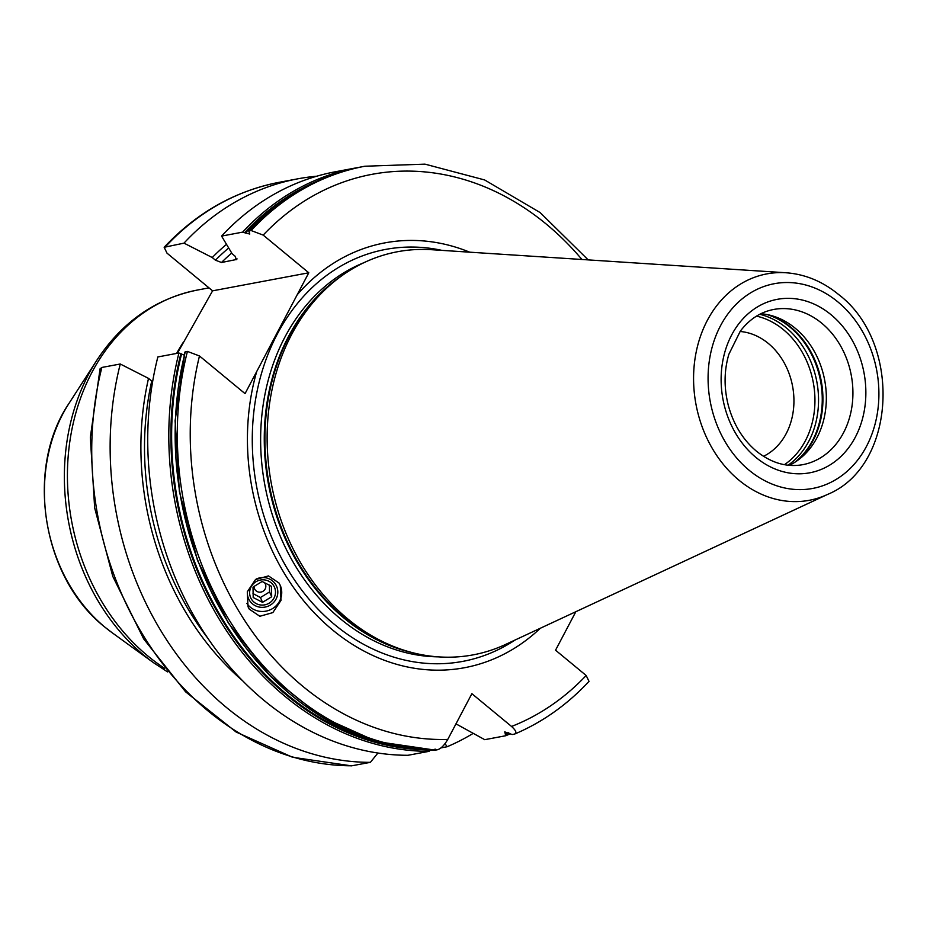 <?xml version="1.0" encoding="UTF-8"?>
<svg xmlns="http://www.w3.org/2000/svg" width="930" height="930" viewBox="0 0 930 930"><rect width="100%" height="100%" fill="white"/><g stroke="black" fill="none" stroke-linecap="round" stroke-linejoin="round"><path stroke-width="1.4" d="M763.495 456.316A65.019 52.87 -100.6 0 0 793.871 404.178A65.019 52.87 -100.6 0 0 768.331 343.449A65.019 52.87 79.4 0 0 740.059 331.487M760.868 313.724A78.957 64.193 79.4 0 1 771.714 315.665A78.957 64.193 79.4 0 1 795.243 328.255A78.957 64.193 -100.6 0 1 798.731 459.583A78.957 64.193 -100.6 0 1 789.326 465.325M827.584 494.411L505.734 644.374A205.088 166.749 -100.6 0 1 409.049 651.732A205.088 166.749 -100.6 0 1 347.925 619.055A205.088 166.749 79.4 0 1 338.88 277.907A205.088 166.749 79.4 0 1 431.648 249.705L785.978 272.757A115.181 93.651 79.4 0 0 696.803 349.157A115.181 93.651 79.4 0 0 738.955 480.182A115.181 93.651 79.4 0 0 827.584 494.411C896.636 466.151 902.24 342.577 838.593 294.508C822.62 281.418 805.078 274.164 785.978 272.757M187.418 351.401L185.279 351.796A295.147 239.987 79.4 0 0 435.403 750.138L437.542 749.731A295.147 239.987 -100.6 0 1 187.418 351.401L199.473 355.969L245.055 393.634L308.783 272.781L212.586 290.834L177.374 353.284M469.72 252.181A216.132 175.735 79.4 0 0 297.147 294.845M256.692 371.57A216.132 175.735 79.4 0 0 332.591 629.97A216.132 175.735 -100.6 0 0 540.307 628.262M226.502 244.334A268.421 218.248 79.4 0 0 212.249 257.54L183.989 243.137L164.157 247.287L167.005 253.158L212.586 290.834M430.741 749.847L429.044 751.335A295.147 239.987 -100.6 0 1 178.932 352.993L184.175 355.109M178.932 352.993L157.856 356.946A295.147 239.987 -100.6 0 0 407.968 755.288L429.044 751.335M152.613 381.707L148.521 378.394L120.261 364.002L101.858 367.455L100.068 368.826L90.338 437.367L94.662 507.908L112.786 576.402L143.673 638.898L185.582 691.815L236.15 732.05L292.52 757.253L351.435 765.855L370.384 762.344A295.147 239.987 -100.6 0 1 120.261 364.002M185.21 352.761L185.279 351.796L185.21 352.761M437.542 749.731C440.948 748.685 444.354 745.256 447.76 739.431L471.882 693.687L511.547 726.458C516.162 730.654 517.08 733.212 514.302 734.13L512.163 734.526L504.746 731.875L505.815 735.723L484.739 739.676L455.967 723.854M581.936 259.482A285.859 232.43 79.4 0 0 263.19 235.104L251.135 230.535L249.007 230.942L249.763 234.046L242.649 232.128L221.573 236.092A295.147 239.987 -100.6 0 1 335.346 171.771L356.423 167.819A295.147 239.987 -100.6 0 0 242.649 232.128M514.302 734.13L514.906 733.956C542.667 722.11 567.37 704.591 589.016 681.376L586.167 675.494L555.547 650.198L575.844 611.708M248.717 231.082C281.093 196.59 319.118 175.107 362.781 166.621A295.147 239.987 79.4 0 0 249.007 230.942L248.926 231.907M435.403 750.138L435.066 749.034L435.403 750.138M505.815 735.723L505.711 734.607A293.845 238.929 -100.6 0 0 509.059 733.165M473.219 733.375A295.147 239.987 -100.6 0 1 447.156 746.732L445.04 743.663M447.156 746.732L440.983 747.894M263.19 235.104L308.783 272.781M212.249 257.54L215.446 260.191L221.503 262.493L236.801 259.435M237.034 258.842A259.377 210.901 -100.6 0 0 236.115 259.749L235.383 256.447L232.175 253.797L221.573 236.092M279.035 583.04L268.479 575.914L255.483 579.576L247.299 591.806L248.019 606.755L249.275 609.138L259.819 616.276L272.827 612.614L281 600.385L280.279 585.423L279.035 583.04M377.917 753.009L370.384 762.344M183.989 243.137A295.147 239.987 -100.6 0 1 297.763 178.827A295.147 239.987 -100.6 0 1 316.735 176.223M148.521 378.394A268.421 218.248 79.4 0 0 242.904 681.004M280.43 585.784A19.042 18.414 -23.5 0 1 271.479 609.208A19.042 18.414 -23.5 0 1 246.927 603.465M256.087 579.123A15.322 14.822 156.5 0 1 275.64 584.459A15.322 14.822 -23.5 0 1 270.432 605.023A15.322 14.822 -23.5 0 1 249.507 600.443A15.322 14.822 156.5 0 1 247.38 591.538M273.653 585.668A13.008 12.578 -23.5 0 1 269.235 603.117A13.008 12.578 -23.5 0 1 251.484 599.234A13.008 12.578 -23.5 0 1 255.901 581.773A13.008 12.578 -23.5 0 1 273.653 585.668M262.527 602.338L271.676 596.746L271.479 586.319L262.144 581.494L253.007 587.086L253.193 597.513L262.527 602.338L260.447 597.525L269.584 591.933L269.386 585.063M271.676 596.746L269.584 591.933M254.111 586.226A5.894 5.708 156.5 0 0 262.992 591.294A5.894 5.708 156.5 0 0 264.201 582.378M252.995 593.573L260.447 597.525M756.532 316.119A80.108 65.135 79.4 0 1 783.386 329.639A80.108 65.135 -100.6 0 1 784.42 464.675M788.082 465.209A81.735 66.46 -100.6 0 0 786.338 327.895A81.735 66.46 79.4 0 0 759.752 314.294M766.994 314.549A81.735 66.46 79.4 0 1 790.058 327.197A81.735 66.46 -100.6 0 1 794.732 462.338M796.545 461.152A81.549 66.309 -100.6 0 0 790.802 327.197A81.549 66.309 79.4 0 0 769.122 315.003M821.818 323.268A78.957 64.193 79.4 0 0 773.609 309.481C760.531 312.003 749.452 319.211 740.338 331.115L728.864 354.272C724.005 370.814 723.854 387.961 728.388 405.689C733.654 424.708 743.012 439.878 756.497 451.224C771.307 463.024 786.722 467.511 802.741 464.675A78.957 64.193 79.4 0 0 852.101 405.364A78.957 64.193 79.4 0 0 821.818 323.268M831.095 314.759A88.245 71.749 79.4 0 0 731.654 334.974A88.245 71.749 79.4 0 0 755.892 457.386A88.245 71.749 79.4 0 0 855.333 437.17A88.245 71.749 79.4 0 0 831.095 314.759M837.872 301.901A104.148 84.677 79.4 0 0 720.506 325.767A104.148 84.677 79.4 0 0 749.115 470.243A104.148 84.677 79.4 0 0 866.469 446.388A104.148 84.677 79.4 0 0 837.872 301.901M338.88 277.907L336.102 280A203.414 165.401 79.4 0 0 345.077 618.369A203.414 165.401 -100.6 0 0 405.701 650.791L409.049 651.732M413.339 652.872A203.228 165.238 -100.6 0 1 344.321 618.369A203.228 165.238 79.4 0 1 342.461 275.292M364.025 262.644A203.228 165.238 79.4 0 0 261.144 423.848A203.228 165.238 79.4 0 0 340.717 619.055A203.228 165.238 -100.6 0 0 438.018 656.847M515.092 640.014A209.576 170.411 -100.6 0 1 334.858 624.774A209.576 170.411 79.4 0 1 261.272 374.174A209.576 170.411 79.4 0 1 441.948 250.379M111.96 632.598L104.788 627.053C42.234 577.832 24.622 468.662 68.948 403.469A153.613 124.911 79.4 0 0 104.962 627.18A153.613 124.911 79.4 0 0 111.96 632.598L153.427 662.637L167.54 671.89M68.948 403.469L96.708 360.445A202.612 164.738 79.4 0 0 144.197 655.487A202.612 164.738 79.4 0 0 153.427 662.637M96.708 360.445C121.946 322.094 155.484 298.635 197.311 290.067A204.344 166.156 79.4 0 0 69.552 443.575A204.344 166.156 79.4 0 0 147.94 656.057A204.344 166.156 79.4 0 0 164.656 668.345M176.607 353.423A204.344 166.156 -100.6 0 1 183.291 342.31M505.932 735.688L510.128 733.851A295.147 239.987 -100.6 0 1 506.025 735.63M251.135 230.535A295.147 239.987 -100.6 0 1 364.92 166.226L362.781 166.621M314.805 182.199A293.845 238.929 79.4 0 0 244.602 232.721M180.885 353.574A293.845 238.929 79.4 0 0 421.313 749.661M508.303 732.724A293.101 238.313 -100.6 0 1 505.199 734.049M287.521 197.741A293.101 238.313 79.4 0 0 245.276 233.139M181.559 354.005A293.101 238.313 79.4 0 0 390.251 745.07M511.547 726.458A285.859 232.43 79.4 0 0 586.167 675.494M199.473 355.969A285.859 232.43 79.4 0 0 447.76 739.431M101.858 367.455A295.147 239.987 79.4 0 0 351.982 765.797M164.157 247.287C196.776 212.552 235.174 190.882 279.36 182.28A295.147 239.987 79.4 0 0 165.587 246.601M208.064 638.538A264.027 214.679 -100.6 0 1 151.73 381.044M215.446 260.191A264.027 214.679 -100.6 0 1 228.687 247.984M231.71 253.018A259.377 210.901 79.4 0 0 221.503 262.493M209.006 287.87L197.311 290.067M435.287 750.15L376.813 741.57L320.722 716.402L270.258 676.11L228.373 623.054L197.474 560.313L179.374 491.552L175.107 420.767L184.919 352.075M359.608 167.249L356.423 167.819M588.178 259.889L540.109 212.552L484.611 179.943L424.987 164.145L364.92 166.226M297.763 178.827L279.36 182.28"/></g></svg>
